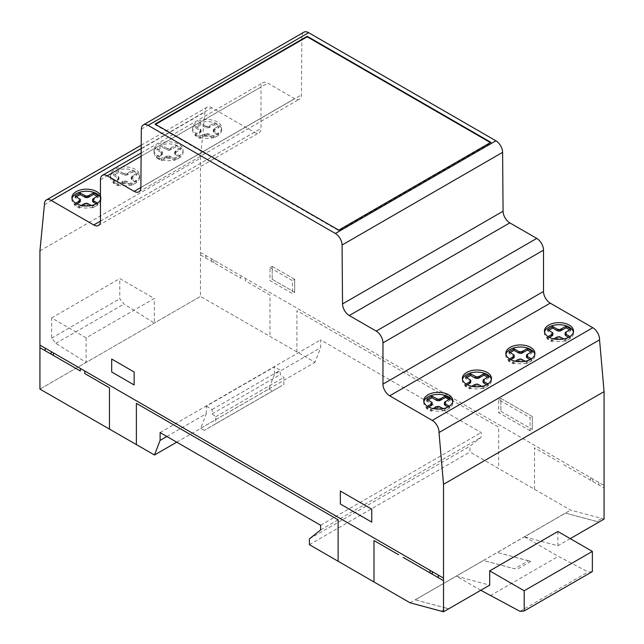 <?xml version="1.0" encoding="UTF-8"?>
<svg xmlns="http://www.w3.org/2000/svg" width="644" height="644" viewBox="0 0 644 644"><rect width="100%" height="100%" fill="white"/><g stroke="black" fill="none" stroke-linecap="round" stroke-linejoin="round"><path stroke-width="0.48" stroke-dasharray="3.22 2.42" d="M423.865 401.751A14.554 8.404 0 0 0 423.752 402.79A14.554 8.404 0 0 0 434.33 410.872A14.554 8.404 0 0 0 450.687 407.201A14.554 8.404 0 0 0 452.853 402.79A14.554 8.404 0 0 0 452.74 401.751M462.473 379.469A14.554 8.404 0 0 0 462.36 380.499A14.554 8.404 0 0 0 466.618 386.44A14.554 8.404 0 0 0 487.202 386.44A14.554 8.404 0 0 0 491.461 380.499A14.554 8.404 0 0 0 491.348 379.469M505.926 354.377A14.554 8.404 0 0 0 505.814 355.416A14.554 8.404 0 0 0 516.391 363.49A14.554 8.404 0 0 0 532.749 359.827A14.554 8.404 0 0 0 534.914 355.416A14.554 8.404 0 0 0 534.81 354.377M544.534 332.087A14.554 8.404 0 0 0 544.422 333.125A14.554 8.404 0 0 0 548.68 339.066A14.554 8.404 0 0 0 569.264 339.066A14.554 8.404 0 0 0 573.522 333.125A14.554 8.404 0 0 0 573.41 332.087M156.146 147.87A14.554 8.404 0 0 0 153.98 152.282A14.554 8.404 0 0 0 160.887 159.43A14.554 8.404 0 0 0 180.908 156.693A14.554 8.404 0 0 0 183.081 152.282A14.554 8.404 0 0 0 172.503 144.2A14.554 8.404 0 0 0 156.146 147.87M180.908 154.624A14.554 8.404 180 0 1 160.887 157.361A14.554 8.404 180 0 1 153.98 150.213A14.554 8.404 180 0 1 156.146 145.794A14.554 8.404 180 0 1 172.503 142.131A14.554 8.404 180 0 1 183.081 150.213A14.554 8.404 180 0 1 180.908 154.624M192.612 129.516A14.554 8.404 0 0 0 192.588 129.991A14.554 8.404 0 0 0 206.305 138.38A14.554 8.404 0 0 0 221.665 130.466A14.554 8.404 0 0 0 221.689 129.991A14.554 8.404 0 0 0 207.545 121.595A14.554 8.404 0 0 0 192.612 129.516M221.665 128.398A14.554 8.404 180 0 1 206.305 136.311A14.554 8.404 180 0 1 192.588 127.923A14.554 8.404 180 0 1 192.612 127.44A14.554 8.404 180 0 1 207.545 119.526A14.554 8.404 180 0 1 221.689 127.923A14.554 8.404 180 0 1 221.665 128.398M72.023 198.626A14.554 8.404 0 0 0 71.919 199.656A14.554 8.404 0 0 0 78.826 206.804A14.554 8.404 0 0 0 98.846 204.076A14.554 8.404 0 0 0 101.019 199.656A14.554 8.404 0 0 0 100.456 197.354M110.543 176.891A14.554 8.404 0 0 0 110.518 177.374A14.554 8.404 0 0 0 124.244 185.754A14.554 8.404 0 0 0 139.603 177.849A14.554 8.404 0 0 0 139.627 177.374A14.554 8.404 0 0 0 125.483 168.97A14.554 8.404 0 0 0 110.543 176.891M139.603 175.78A14.554 8.404 180 0 1 124.244 183.685A14.554 8.404 180 0 1 110.518 175.297A14.554 8.404 180 0 1 110.543 174.822A14.554 8.404 180 0 1 125.483 166.901A14.554 8.404 180 0 1 139.627 175.297A14.554 8.404 180 0 1 139.603 175.78M303.855 32.2A9.563 5.522 -120 0 0 301.875 36.45L301.424 94.877A9.499 5.482 60 0 1 299.46 99.136A9.499 5.482 60 0 1 294.711 98.669L140.883 187.476L294.711 98.669L267.775 83.116A9.588 5.53 -120 0 0 262.977 82.641A9.588 5.53 -120 0 0 260.997 87.012L260.997 128.462A9.459 5.458 60 0 1 259.041 132.769A9.459 5.458 60 0 1 254.299 132.294L211.82 107.765A9.636 5.563 -120 0 0 206.941 107.25A9.636 5.563 -120 0 0 204.945 112.048L200.477 158.166L200.477 296.417L315.021 362.314L320.64 347.688L320.64 339.895L481.157 432.567L481.157 437.252L469.951 446.195L469.951 451.999L570.584 510.104L604.064 519.112M570.238 538.642L557.873 545.782L524.482 536.79L565.513 513.099L598.904 522.091L596.634 521.415L601.786 518.436M441.253 611.124L446.405 608.145L448.683 608.822L415.291 599.83L456.322 576.147L489.714 585.13M446.405 608.145L415.291 599.83L483.451 560.481L514.564 568.797L528.466 560.771L530.745 561.447L497.353 552.455L565.513 513.099L596.634 521.415M528.466 560.771L497.353 552.455L483.451 560.481L514.564 568.797M166.852 436.479L206.289 413.706L200.711 428.324L268.862 389L274.457 374.357L320.64 347.688M176.714 442.17L268.862 389M200.67 428.332L315.021 362.314M206.289 413.706L206.289 406.179L274.457 366.83L274.457 374.357M160.106 432.583L320.64 339.895M39.936 389.105L200.477 296.417L39.936 389.105M86.127 337.842L86.127 362.435L55.843 343.373L51.625 338.124L51.625 317.927L86.127 337.842L154.286 298.494L119.792 278.578L119.792 298.768L124.002 304.016L154.286 323.087L154.286 298.494M39.936 250.854L200.477 158.166M44.412 204.736L204.945 112.048M100.456 195.277A14.554 8.404 180 0 1 101.019 197.587A14.554 8.404 180 0 1 100.456 199.898M122.4 183.226L125.5 182.461L131.368 185.52L136.504 182.558L131.199 179.169L131.98 177.72L137.003 174.798L132.229 172.037L127.166 174.935L124.654 175.385L118.778 172.326L113.642 175.289L118.955 178.678L118.166 180.135L113.151 183.049L117.924 185.81L122.4 183.226L122.4 181.672L124.131 180.948L126.723 181.286L131.368 183.967L136.504 181.004L131.199 177.615L131.98 176.166L137.003 173.244L132.229 170.483L126.023 173.791L123.431 173.453L123.431 175.007M124.654 173.832L124.654 175.385M126.023 173.791L126.023 175.345M127.166 173.381L127.166 174.935M127.745 173.075L127.745 174.629M132.229 170.483L132.229 172.037M137.003 173.244L137.003 174.798M132.519 175.828L132.519 177.382M131.98 176.166L131.98 177.72M131.279 176.826L131.279 178.38M131.199 177.615L131.199 179.169M131.859 178.324L131.859 179.877M136.504 181.004L136.504 182.558M131.368 183.967L131.368 185.52M126.723 181.286L126.723 182.84M125.5 180.908L125.5 182.461M124.131 180.948L124.131 182.502M122.988 181.358L122.988 182.912M123.431 173.453L118.778 170.773L113.642 173.735L118.955 177.124L118.166 178.581L113.151 181.495L117.924 184.256L122.4 181.672M117.924 184.256L117.924 185.81M113.151 181.495L113.151 183.049M117.627 178.911L117.627 180.465M118.166 178.581L118.166 180.135M118.874 177.913L118.874 179.467M118.955 177.124L118.955 178.678M118.295 176.416L118.295 177.969M113.642 173.735L113.642 175.289M118.778 170.773L118.778 172.326M76.958 203.947L74.543 205.339L79.317 208.101L84.38 205.203L86.892 204.752L92.76 207.811L97.904 204.848L96.173 203.85M92.591 201.459L93.38 200.002L98.395 197.088L97.051 196.307M76.386 196.798L75.034 197.579L80.347 200.968M98.395 195.535L98.395 197.088M93.919 198.119L93.919 199.672M93.38 198.449L93.38 200.002M92.672 199.117L92.672 200.67M91.424 205.484L92.76 206.257L97.904 203.295L97.502 203.061M97.904 203.295L97.904 204.848M92.76 206.257L92.76 207.811M88.115 203.576L88.115 205.13M86.892 203.198L86.892 204.752M85.523 203.238L85.523 204.792M84.38 203.649L84.38 205.203M83.8 203.955L83.8 205.508M75.606 203.174L74.543 203.786L79.317 206.547L81.249 205.428M79.317 206.547L79.317 208.101M74.543 203.786L74.543 205.339M79.687 198.706L79.687 200.26M75.034 196.026L75.034 197.579M269.973 267.646L292.448 280.631L292.448 293.567L269.973 280.591L269.973 267.646L272.211 266.35L272.211 279.295L269.973 280.591M272.211 279.295L294.694 292.279L294.694 279.335L272.211 266.35L272.211 279.295L294.694 292.279L292.448 293.567M294.694 292.279L294.694 279.335L292.448 280.631M204.462 135.844L207.561 135.079L213.43 138.146L218.566 135.184L213.261 131.795L214.049 130.338L219.065 127.415L214.291 124.662L209.228 127.56L206.716 128.011L200.839 124.944L195.704 127.915L200.356 130.595L200.936 132.092L195.213 135.675L199.986 138.428L204.462 135.844L204.462 134.29L206.193 133.574L208.785 133.912L213.43 136.592L218.566 133.63L213.261 130.241L214.049 128.784L219.065 125.862L214.291 123.109L208.084 126.409L205.492 126.079L205.492 127.625M206.716 126.457L206.716 128.011M208.084 126.409L208.084 127.963M209.228 126.007L209.228 127.56M209.807 125.693L209.807 127.246M214.291 123.109L214.291 124.662M219.065 125.862L219.065 127.415M214.581 128.446L214.581 129.999M214.049 128.784L214.049 130.338M213.341 129.444L213.341 130.998M213.261 130.241L213.261 131.795M213.921 130.941L213.921 132.495M218.566 133.63L218.566 135.184M213.43 136.592L213.43 138.146M208.785 133.912L208.785 135.465M207.561 133.525L207.561 135.079M206.193 133.574L206.193 135.127M205.05 133.976L205.05 135.53M205.492 126.079L200.839 123.39L195.704 126.361L201.017 129.75L200.228 131.199L195.213 134.121L199.986 136.874L204.462 134.29M199.986 136.874L199.986 138.428M195.213 134.121L195.213 135.675M199.688 131.537L199.688 133.091M200.228 131.199L200.228 132.753M200.936 130.539L200.936 132.092M201.017 129.75L201.017 131.304M200.356 129.042L200.356 130.595M195.704 126.361L195.704 127.915M200.839 123.39L200.839 124.944M161.089 155.381L156.605 157.965L161.378 160.718L167.585 157.418L170.177 157.748L174.83 160.437L179.966 157.466L174.653 154.077L175.442 152.628L180.457 149.706L175.683 146.953L170.62 149.843L168.108 150.302L162.24 147.235L157.104 150.197L161.749 152.886L162.328 154.383L161.089 155.381L161.089 153.827L156.605 156.412L161.378 159.165L166.442 156.267L168.953 155.816L174.83 158.883L179.966 155.912L174.653 152.523L175.442 151.074L180.457 148.152L175.683 145.399L169.477 148.7L166.885 148.362L166.885 149.915M168.108 148.748L168.108 150.302M169.477 148.7L169.477 150.253M170.62 148.289L170.62 149.843M171.207 147.983L171.207 149.537M175.683 145.399L175.683 146.953M180.457 148.152L180.457 149.706M175.981 150.736L175.981 152.29M175.442 151.074L175.442 152.628M174.733 151.734L174.733 153.288M174.653 152.523L174.653 154.077M175.313 153.232L175.313 154.785M179.966 155.912L179.966 157.466M174.83 158.883L174.83 160.437M170.177 156.194L170.177 157.748M168.953 155.816L168.953 157.369M167.585 155.864L167.585 157.418M166.442 156.267L166.442 157.82M165.862 156.581L165.862 158.134M161.378 159.165L161.378 160.718M156.605 156.412L156.605 157.965M166.885 148.362L162.24 145.681L157.104 148.643L162.409 152.032L162.328 152.829L161.089 153.827M161.628 153.489L161.628 155.043M162.328 152.829L162.328 154.383M162.409 152.032L162.409 153.586M161.749 151.332L161.749 152.886M157.104 148.643L157.104 150.197M162.24 145.681L162.24 147.235M155.526 124.356L155.075 124.614L338.744 230.657L490.849 142.839L490.398 142.582M155.075 124.099L155.075 124.614M490.849 142.324L490.849 142.839M563.927 338.953L565.271 339.726L570.407 336.756L570.004 336.53M548.108 336.643L547.054 337.255L551.827 340.008L553.751 338.897M565.271 339.726L565.271 341.28L570.407 338.309L568.676 337.311M560.626 337.037L560.626 338.591L565.271 341.28M570.407 336.756L570.407 338.309M565.174 332.578L565.174 334.131L570.898 330.549L569.554 329.768M565.102 334.92L565.174 334.131M565.883 331.918L565.883 333.471M566.422 331.579L566.422 333.133M570.898 328.995L570.898 330.549M525.327 361.236L526.663 362.009L531.799 359.046L531.405 358.813M509.501 358.925L508.446 359.537L513.22 362.298L515.152 361.179M526.663 362.009L526.663 363.562L531.799 360.6L530.068 359.602M522.018 359.328L522.018 360.882L526.663 363.562M531.799 359.046L531.799 360.6M526.567 354.868L526.567 356.422L532.29 352.84L530.946 352.059M526.494 357.211L526.567 356.422M527.275 354.208L527.275 355.762M527.814 353.87L527.814 355.424M532.29 351.286L532.29 352.84M508.937 351.777L508.937 353.331L514.242 356.72M510.281 352.558L508.937 353.331M513.582 354.458L513.582 356.011M508.446 359.537L508.446 361.091L513.22 363.852L519.426 360.543L522.018 360.882M510.861 359.698L508.446 361.091M513.22 362.298L513.22 363.852M517.696 359.714L517.696 361.268M518.275 359.4L518.275 360.954M519.426 358.99L519.426 360.543M520.795 358.95L520.795 360.503M547.545 329.487L547.545 331.04L552.85 334.429M548.889 330.267L547.545 331.04M552.19 332.175L552.19 333.729M547.054 337.255L547.054 338.808L551.827 341.562L558.026 338.253L560.626 338.591M549.469 337.408L547.054 338.808M551.827 340.008L551.827 341.562M556.303 337.424L556.303 338.977M556.883 337.11L556.883 338.663M558.026 336.707L558.026 338.253M559.403 336.659L559.403 338.213M530.052 430.747L498.649 412.619L498.649 399.674L530.052 417.803L530.052 430.747L532.298 429.451L532.298 416.507L500.887 398.378L500.887 411.323L532.298 429.451L532.298 416.507L530.052 417.803M532.298 416.507L500.887 398.378L500.887 411.323L498.649 412.619M500.887 398.378L498.649 399.674M338.744 230.141L338.744 230.657M481.865 386.328L483.209 387.1L488.345 384.138L487.943 383.904M466.047 384.017L464.984 384.629L469.758 387.382L471.69 386.271M483.209 387.1L483.209 388.654L488.345 385.692L486.614 384.693M478.556 384.42L478.556 385.973L483.209 388.654M488.345 384.138L488.345 385.692M483.113 379.952L483.113 381.506L488.836 377.923L487.492 377.151M483.032 382.303L483.113 381.506M483.821 379.292L483.821 380.846M484.36 378.962L484.36 380.515M488.836 376.37L488.836 377.923M443.265 408.618L444.601 409.391L449.737 406.428L449.343 406.195M427.439 406.308L426.384 406.919L431.158 409.673L433.082 408.562M444.601 409.391L444.601 410.944L449.737 407.982L448.007 406.976M439.957 406.71L439.957 408.264L444.601 410.944M449.737 406.428L449.737 407.982M444.505 402.242L444.505 403.796L450.228 400.214L448.884 399.441M444.432 404.593L444.505 403.796M445.213 401.582L445.213 403.136M445.753 401.244L445.753 402.798M450.228 398.66L450.228 400.214M426.875 399.159L426.875 400.713L432.18 404.102M428.22 399.932L426.875 400.713M431.52 401.84L431.52 403.394M426.384 406.919L426.384 408.473L431.158 411.226L437.356 407.926L439.957 408.264M428.799 407.08L426.384 408.473M431.158 409.673L431.158 411.226M435.634 407.089L435.634 408.642M436.213 406.783L436.213 408.328M437.356 406.372L437.356 407.926M438.733 406.324L438.733 407.877M465.483 376.869L465.483 378.422L470.788 381.812M466.828 377.642L465.483 378.422M470.128 379.549L470.128 381.103M464.984 384.629L464.984 386.183L469.758 388.936L475.964 385.635L478.556 385.973M467.399 384.79L464.984 386.183M469.758 387.382L469.758 388.936M474.242 384.798L474.242 386.352M474.821 384.492L474.821 386.046M475.964 384.082L475.964 385.635M477.333 384.033L477.333 385.587M530.745 561.447L516.842 569.473M557.873 531.501L557.873 545.782M320.615 525.254L481.157 432.567M320.615 529.94L481.157 437.252M309.41 538.875L469.951 446.195M309.41 544.687L469.951 451.999M410.043 602.784L570.584 510.104M51.625 338.124L119.792 298.768M51.625 317.927L119.792 278.578M55.843 343.373L124.002 304.016M268.87 388.976L272.428 391.029L283.891 384.468L283.891 377.376L280.293 374.534L280.293 370.203L274.457 366.83M206.289 406.179L212.134 409.552L212.134 413.891L215.732 416.724L215.732 423.816L204.269 430.385L272.428 391.029M204.269 430.385L200.711 428.324M212.134 409.552L280.293 370.203M212.134 413.891L280.293 374.534M215.732 416.724L283.891 377.376M215.732 423.816L283.891 384.468M524.482 536.79L558.372 556.36L588.141 571.985L592.359 571.606M490.213 595.708L558.372 556.36M480.802 590.274L456.322 576.147M519.982 611.333L588.141 571.985M590.572 480.207L590.572 477.647M592.802 478.935L592.802 481.495M598.896 485.013L598.783 482.388M500.887 411.323L532.298 429.451M534.528 489.279L534.528 447.846L559.169 462.078M296.908 352.099L296.908 310.666L498.657 427.141L498.657 468.574M563.685 464.686L604.064 487.999M294.694 279.335L272.211 266.35M245.316 278.313L245.316 280.873L269.973 295.113L269.973 336.546M200.477 254.984L240.856 278.297L240.856 275.737M205.71 255.451L205.661 257.978M200.477 252.424L604.024 485.415M211.699 261.464L211.699 258.904M213.921 260.192L213.921 262.752M141.125 156.234L267.775 83.116M140.883 187.557L301.424 94.877M141.189 148.547L211.82 107.765M100.456 221.109L254.299 132.294M100.456 221.142L260.997 128.462M100.456 179.7L260.997 87.012M141.334 129.138L301.875 36.45M212.391 425.756L280.551 386.4M452.853 400.721L452.853 402.79M491.461 378.431L491.461 380.499M534.914 353.339L534.914 355.416M573.522 331.048L573.522 333.125M153.98 150.213L153.98 152.282M192.588 127.923L192.588 129.991M71.919 197.587L71.919 199.656M110.518 175.297L110.518 177.374M138.919 191.823L299.46 99.136M141.213 145.198L206.941 107.25M98.5 225.448L259.041 132.769M141.149 152.982L262.977 82.641M139.627 175.297L139.627 177.374M101.019 197.587L101.019 199.656M221.689 127.923L221.689 129.991M183.081 150.213L183.081 152.282M544.422 331.048L544.422 333.125M505.814 353.339L505.814 355.416M462.36 378.431L462.36 380.499M423.752 400.721L423.752 402.79"/><path stroke-width="0.97" d="M452.74 401.751A14.554 8.404 0 0 0 445.946 395.641A14.554 8.404 0 0 0 425.926 398.378A14.554 8.404 0 0 0 423.865 401.751M425.926 396.31A14.554 8.404 180 0 1 445.946 393.573A14.554 8.404 180 0 1 452.853 400.721A14.554 8.404 180 0 1 450.687 405.132A14.554 8.404 180 0 1 434.33 408.803A14.554 8.404 180 0 1 423.752 400.721A14.554 8.404 180 0 1 425.926 396.31M491.348 379.469A14.554 8.404 0 0 0 487.202 374.558A14.554 8.404 0 0 0 472.181 372.554A14.554 8.404 0 0 0 462.473 379.469M487.202 372.49A14.554 8.404 180 0 1 491.461 378.431A14.554 8.404 180 0 1 487.202 384.371A14.554 8.404 180 0 1 466.618 384.371A14.554 8.404 180 0 1 462.36 378.431A14.554 8.404 180 0 1 471.344 370.67A14.554 8.404 180 0 1 487.202 372.49M534.81 354.377A14.554 8.404 0 0 0 528.008 348.267A14.554 8.404 0 0 0 507.987 350.996A14.554 8.404 0 0 0 505.926 354.377M507.987 348.927A14.554 8.404 180 0 1 528.008 346.19A14.554 8.404 180 0 1 534.914 353.339A14.554 8.404 180 0 1 532.749 357.75A14.554 8.404 180 0 1 516.391 361.421A14.554 8.404 180 0 1 505.814 353.339A14.554 8.404 180 0 1 507.987 348.927M573.41 332.087A14.554 8.404 0 0 0 569.264 327.184A14.554 8.404 0 0 0 554.243 325.18A14.554 8.404 0 0 0 544.534 332.087M569.264 325.107A14.554 8.404 180 0 1 573.522 331.048A14.554 8.404 180 0 1 569.264 336.989A14.554 8.404 180 0 1 548.68 336.989A14.554 8.404 180 0 1 544.422 331.048A14.554 8.404 180 0 1 553.405 323.288A14.554 8.404 180 0 1 569.264 325.107M100.456 197.354A14.554 8.404 0 0 0 88.461 191.34A14.554 8.404 0 0 0 74.084 195.245A14.554 8.404 0 0 0 72.023 198.626M100.456 199.898A14.554 8.404 180 0 1 98.846 201.999A14.554 8.404 180 0 1 78.826 204.736A14.554 8.404 180 0 1 71.919 197.587A14.554 8.404 180 0 1 74.084 193.176A14.554 8.404 180 0 1 88.461 189.264A14.554 8.404 180 0 1 100.456 195.277M140.883 187.476L134.169 191.357L140.883 187.476M134.169 191.357L134.169 191.357A9.499 5.482 -120 0 0 138.919 191.823A9.499 5.482 -120 0 0 140.883 187.557L141.334 129.138A9.563 5.522 60 0 1 143.314 124.888A9.563 5.522 60 0 1 148.096 125.363L335.379 233.49A9.475 5.474 60 0 1 342.069 245.034L342.536 303.92A9.563 5.522 -120 0 0 349.281 315.552L376.217 331.097A9.588 5.538 60 0 1 382.963 342.841L382.963 384.138A9.523 5.498 -120 0 0 389.684 395.827L432.269 420.411A9.588 5.538 60 0 1 439.007 432.535L443.523 484.304L443.523 611.8L410.043 602.784L309.41 544.687L309.41 538.875L320.615 529.94L320.615 525.254L160.106 432.583L160.106 440.375L154.488 455.002L39.936 389.105L39.936 250.854L44.412 204.736A9.636 5.563 60 0 1 46.4 199.938A9.636 5.563 60 0 1 51.279 200.453L93.758 224.973A9.459 5.458 -120 0 0 98.5 225.448A9.459 5.458 -120 0 0 100.456 221.142L100.456 179.7A9.588 5.53 60 0 1 102.444 175.329A9.588 5.53 60 0 1 107.234 175.804L134.169 191.357M443.523 484.304L604.064 391.616L604.064 519.112L570.238 538.642M489.714 570.858L524.192 590.765L524.192 610.955L592.359 571.606L592.359 551.409L557.873 531.501L489.714 570.858L489.714 585.13L443.523 611.8M160.106 440.375L166.852 436.479M154.488 455.002L176.714 442.17M439.007 432.535L599.548 339.847A9.588 5.538 -120 0 0 592.802 327.724L550.226 303.139A9.523 5.498 60 0 1 543.504 291.458L543.504 250.162A9.588 5.538 -120 0 0 536.75 238.409L509.823 222.864A9.563 5.522 60 0 1 503.069 211.232L502.61 152.346A9.475 5.474 -120 0 0 495.912 140.803L308.637 32.675A9.563 5.522 -120 0 0 303.855 32.2L143.314 124.888M97.502 203.061L93.251 200.614L92.672 199.117L98.395 195.535L93.621 192.773L88.558 195.671L86.046 196.122L80.178 193.063L75.034 196.026L80.347 199.415L80.267 201.757L76.958 203.947M96.173 203.85L92.591 201.459L92.591 199.906M97.051 196.307L93.621 194.327L88.558 197.225L86.046 197.676L80.178 194.617L76.386 196.798M84.823 195.744L84.823 197.297M86.046 196.122L86.046 197.676M87.415 196.082L87.415 197.636M88.558 195.671L88.558 197.225M89.146 195.357L89.146 196.911M93.621 192.773L93.621 194.327M93.251 200.614L93.251 202.168M81.249 205.428L84.38 203.649L86.892 203.198L91.424 205.484M80.347 199.415L79.558 200.864L75.606 203.174M79.027 201.202L79.027 202.755M79.558 200.864L79.558 202.417M80.267 200.203L80.267 201.757M80.178 193.063L80.178 194.617M307.18 36.281L490.849 142.324L338.744 230.141L155.075 124.099L307.18 36.281L307.18 36.797L155.526 124.356M490.398 142.582L307.18 36.797M570.004 336.53L565.762 334.075L565.174 332.578L570.898 328.995L566.124 326.242L559.918 329.543L557.326 329.205L552.681 326.524L547.545 329.487L552.85 332.876L552.069 334.333L548.108 336.643M553.751 338.897L556.883 337.11L559.403 336.659L563.927 338.953M565.762 334.075L565.762 335.629L565.102 334.92L565.102 333.367M568.676 337.311L565.762 335.629M566.124 326.242L566.124 327.796L559.918 331.097L557.326 330.758L552.681 328.078L548.889 330.267M569.554 329.768L566.124 327.796M561.649 328.826L561.649 330.38M561.069 329.132L561.069 330.686M559.918 329.543L559.918 331.097M558.549 329.591L558.549 331.145M557.326 329.205L557.326 330.758M531.405 358.813L527.154 356.365L526.567 354.868L532.29 351.286L527.516 348.525L521.318 351.833L518.718 351.495L514.073 348.815L508.937 351.777L514.242 355.166L513.461 356.623L509.501 358.925M515.152 361.179L518.275 359.4L520.795 358.95L525.327 361.236M527.154 356.365L527.154 357.919L526.494 357.211L526.494 355.657M530.068 359.602L527.154 357.919M527.516 348.525L527.516 350.078L521.318 353.387L518.718 353.049L514.073 350.368L510.281 352.558M530.946 352.059L527.516 350.078M523.041 351.117L523.041 352.662M522.461 351.423L522.461 352.976M521.318 351.833L521.318 353.387M519.941 351.874L519.941 353.427M518.718 351.495L518.718 353.049M514.073 348.815L514.073 350.368M514.242 355.166L514.17 357.509L510.861 359.698M514.17 355.955L514.17 357.509M513.461 356.623L513.461 358.169M512.922 356.953L512.922 358.507M552.681 326.524L552.681 328.078M552.85 332.876L552.777 335.226L549.469 337.408M552.777 333.673L552.777 335.226M552.069 334.333L552.069 335.886M551.53 334.663L551.53 336.216M487.943 383.904L483.7 381.449L483.113 379.952L488.836 376.37L484.063 373.617L478.999 376.515L476.488 376.965L470.619 373.898L465.483 376.869L470.788 380.258L470.007 381.707L466.047 384.017M471.69 386.271L474.821 384.492L477.333 384.033L481.865 386.328M483.7 381.449L483.7 383.003L483.032 382.303L483.032 380.749M486.614 384.693L483.7 383.003M484.063 373.617L484.063 375.17L477.856 378.479L475.264 378.141L470.619 375.452L466.828 377.642M487.492 377.151L484.063 375.17M479.587 376.201L479.587 377.754M478.999 376.515L478.999 378.068M477.856 376.925L477.856 378.479M476.488 376.965L476.488 378.519M475.264 376.587L475.264 378.141M449.343 406.195L445.093 403.74L444.505 402.242L450.228 398.66L445.455 395.907L440.399 398.805L437.88 399.256L432.011 396.189L426.875 399.159L432.18 402.548L431.399 403.997L427.439 406.308M433.082 408.562L436.213 406.783L438.733 406.324L443.265 408.618M445.093 403.74L445.093 405.293L444.432 404.593L444.432 403.039M448.007 406.976L445.093 405.293M445.455 395.907L445.455 397.461L439.256 400.761L436.656 400.423L432.011 397.742L428.22 399.932M448.884 399.441L445.455 397.461M440.979 398.491L440.979 400.045M440.399 398.805L440.399 400.359M439.256 399.208L439.256 400.761M437.88 399.256L437.88 400.81M436.656 398.877L436.656 400.423M432.011 396.189L432.011 397.742M432.18 402.548L432.108 404.891L428.799 407.08M432.108 403.337L432.108 404.891M431.399 403.997L431.399 405.551M430.86 404.335L430.86 405.889M470.619 373.898L470.619 375.452M470.788 380.258L470.708 382.6L467.399 384.79M470.708 381.047L470.708 382.6M470.007 381.707L470.007 383.261M469.468 382.045L469.468 383.599M604.064 391.616L599.548 339.847M524.192 610.955L519.982 611.333L480.802 590.274M524.192 590.765L592.359 551.409M430.039 572.894L430.039 570.334M432.269 571.622L432.269 574.182M438.355 577.692L438.25 575.076M371.757 522.139L371.757 509.195L340.354 491.066L340.354 504.011L371.757 522.139M373.987 581.967L373.987 540.533L398.636 554.766M136.375 444.787L136.375 403.345L338.116 519.829L338.116 561.262M403.144 557.366L443.523 580.679M111.678 371.982L134.153 384.959L134.153 372.015L111.678 359.038L111.678 371.982M84.783 371L84.783 373.56L109.44 387.801L109.44 429.234M39.936 347.671L80.323 370.984L80.323 368.424M45.169 348.13L45.128 350.666M39.936 345.112L443.483 578.103M51.158 354.152L51.158 351.592M53.38 352.872L53.38 355.432M107.234 175.804L141.125 156.234M51.279 200.453L141.189 148.547M93.758 224.973L100.456 221.109M148.096 125.363L308.637 32.675M432.269 420.411L592.802 327.724M389.684 395.827L550.226 303.139M382.963 384.138L543.504 291.458M382.963 342.841L543.504 250.162M376.217 331.097L536.75 238.409M349.281 315.552L509.823 222.864M342.536 303.92L503.069 211.232M342.069 245.034L502.61 152.346M335.379 233.49L495.912 140.803M46.4 199.938L141.213 145.198M102.444 175.329L141.149 152.982"/></g></svg>
